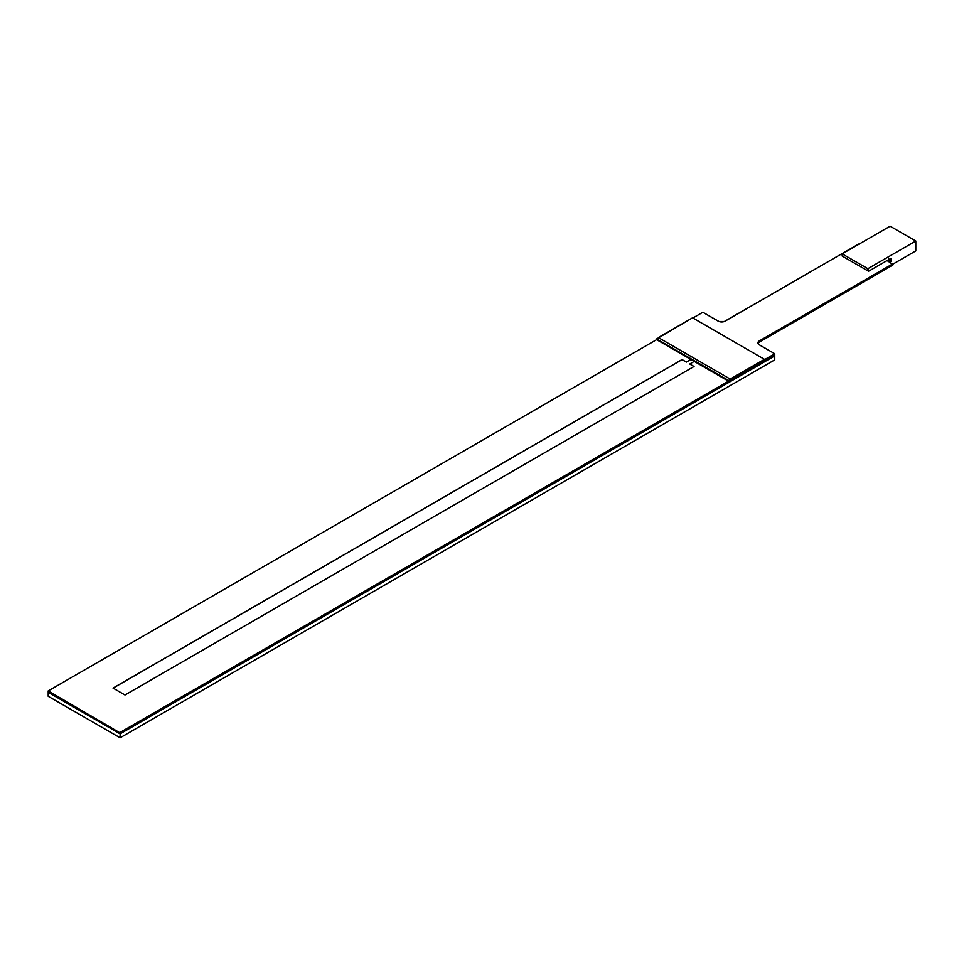 <?xml version="1.0" encoding="UTF-8"?>
<svg xmlns="http://www.w3.org/2000/svg" width="964" height="964" viewBox="0 0 964 964"><rect width="100%" height="100%" fill="white"/><g stroke="black" fill="none" stroke-linecap="round" stroke-linejoin="round"><path stroke-width="1.45" d="M52.43 693.851L51.622 694.321L52.43 693.851M774.743 354.487L120.102 732.435L774.743 354.487L774.743 353.764L774.743 354.981L120.102 732.929L774.743 354.981L120.102 732.929L120.102 737.809L48.2 696.297L120.102 737.809L774.743 359.861L774.743 355.909L120.102 733.857L120.102 737.809L774.743 359.861L774.743 355.909L120.102 733.857L48.2 692.345L49.007 691.875L48.2 692.345L48.2 696.297L48.2 690.923L657.231 339.304L48.2 690.923L120.102 732.929L48.2 691.417M892.857 265.04L758.102 342.835L892.857 265.04M694.044 366.477L124.995 695.008L694.044 366.477L689.754 364.006L694.899 361.042M691.465 359.066L686.332 362.03L682.054 359.56L113.017 688.091L682.054 359.56L113.077 688.139L682.054 359.644L686.332 362.115L690.923 359.464M689.826 364.043L693.972 366.525M113.017 688.091L124.995 695.008M774.743 354.981L774.743 355.909M888.206 259.918L890.808 261.557L890.808 258.412L868.552 271.258L867.865 268.691L915.8 241.012L915.8 250.905L892.857 264.148L915.8 250.905L915.8 241.012L890.121 226.191L842.187 253.869L867.865 268.691L867.865 270.86L842.187 256.038L842.187 253.869L867.865 268.691L915.8 241.012L890.121 226.191L842.187 253.869L842.187 256.038L868.552 271.258L890.808 258.412L890.808 261.557L889.893 262.112L890.808 261.557L888.206 260.051L887.29 260.617L888.206 259.918M757.909 343.606L759.331 341.63L892.857 264.534L887.145 260.521L892.857 264.534L759.331 341.63L759.331 340.919L892.857 263.823L759.331 340.919L759.331 341.63A4.844 2.796 0 0 0 757.957 343.256M759.331 344.871A4.844 2.796 180 0 1 757.909 342.895A4.844 2.796 180 0 1 759.331 340.919L757.909 342.895L758.728 344.449L774.743 353.764L759.331 344.871M728.519 381.166L728.519 380.455L774.743 353.764L728.519 380.455L656.617 338.942L658.653 337.774L656.617 339.653L657.231 339.304L656.617 339.653L728.519 381.166M692.887 318L702.84 312.264L718.975 321.506L724.362 321.506L858.623 244.061L725.097 321.157A4.844 2.796 180 0 1 718.24 321.157L702.84 312.264L692.887 318M888.169 261.533L888.603 258.942M692.562 317.807L764.464 359.319L730.23 379.093L658.328 337.581L692.562 317.807L658.653 337.774M730.23 379.467L764.464 359.319L730.23 379.467"/></g></svg>
